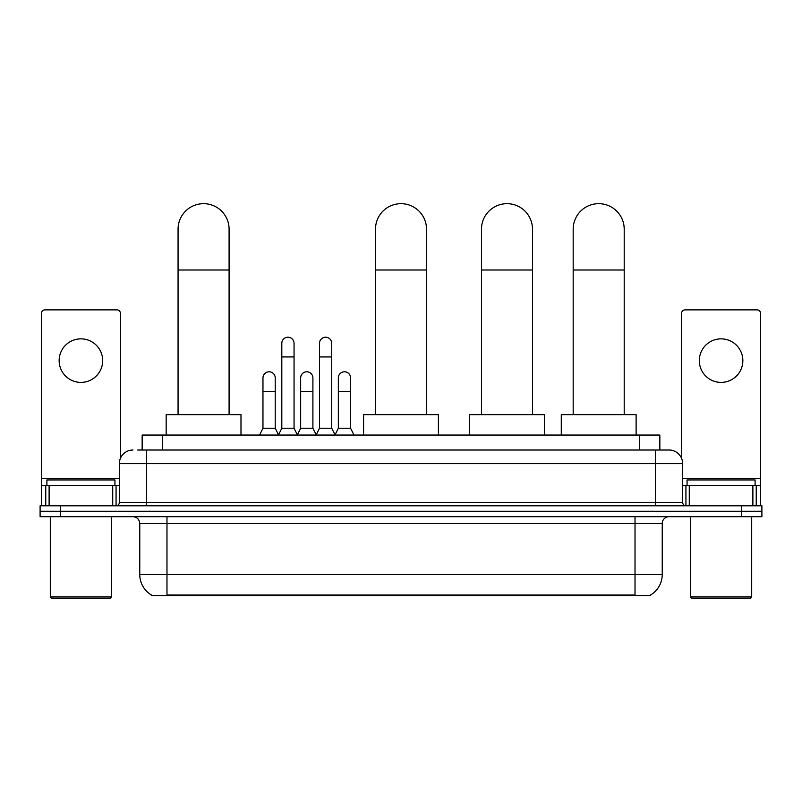 <?xml version="1.0" encoding="UTF-8"?>
<svg xmlns="http://www.w3.org/2000/svg" width="802" height="802" viewBox="0 0 802 802"><rect width="100%" height="100%" fill="white"/><g stroke="black" fill="none" stroke-linecap="round" stroke-linejoin="round"><path stroke-width="1.2" d="M137.723 450.012L146.565 450.012L137.723 450.012L142.155 450.012L142.155 435.045L659.846 435.045L659.846 450.012M650.673 594.934L650.673 595.595L151.327 595.595L151.327 594.934M151.528 595.054A23.809 23.809 0 0 1 139.769 574.513L166.976 574.513L166.976 595.054L635.024 595.054L635.024 574.513L662.231 574.513L662.231 523.485A6.807 6.807 0 0 1 669.038 516.688M139.769 574.513L139.769 523.485C139.358 519.355 137.092 517.089 132.962 516.688M650.472 595.054A23.809 23.809 0 0 0 662.231 574.513M60.511 505.801L761.9 505.801L761.9 511.245L40.1 511.245L40.1 516.688L60.511 516.688L60.511 511.245L40.1 511.245L40.1 505.801L60.511 505.801L60.511 511.245L761.9 511.245L761.9 516.688L60.511 516.688M132.962 450.012A13.604 13.604 0 0 0 119.358 463.626L119.358 502.403A3.398 3.398 0 0 1 115.949 505.801M669.038 450.012L655.434 450.012L669.038 450.012A13.604 13.604 0 0 1 682.642 463.626L682.642 502.403C682.843 504.468 683.976 505.601 686.051 505.801M682.642 463.626L146.565 463.626L146.565 450.012L655.434 450.012L655.434 502.403L682.642 502.403M80.922 338.855A21.774 21.774 0 0 0 59.147 360.619A21.774 21.774 0 0 0 80.922 382.394A21.774 21.774 0 0 0 102.686 360.619A21.774 21.774 0 0 0 80.922 338.855M112.721 505.801L112.721 485.39L49.112 485.39L49.112 505.801M120.38 458.453L120.38 313.271A3.398 3.398 0 0 0 116.972 309.873L44.862 309.873A3.398 3.398 0 0 0 41.463 313.271L41.463 485.39L49.112 485.39M112.721 485.39L119.358 485.39M41.463 505.801L41.463 485.39M110.175 598.322L51.669 598.322L50.305 596.959L111.528 596.959L110.175 598.322M50.305 516.688L50.305 596.959M111.528 516.688L111.528 596.959M114.937 485.39L114.937 479.947L46.907 479.947L46.907 485.39M178.064 414.644L178.064 229.192A25.514 25.514 0 0 1 203.578 203.678A25.514 25.514 0 0 1 229.091 229.192A25.514 25.514 0 0 0 203.578 203.678M229.091 414.644L229.091 229.192M240.991 435.045L240.991 414.644L166.164 414.644L166.164 435.045M375.486 414.644L375.486 229.192A25.514 25.514 0 0 1 401 203.678A25.514 25.514 0 0 1 426.514 229.192A25.514 25.514 0 0 0 401 203.678M426.514 414.644L426.514 229.192M438.413 435.045L438.413 414.644L363.587 414.644L363.587 435.045M481.481 414.644L481.481 229.192A25.514 25.514 0 0 1 506.994 203.678A25.514 25.514 0 0 1 532.498 229.192A25.514 25.514 0 0 0 506.994 203.678M532.498 414.644L532.498 229.192M544.408 435.045L544.408 414.644L469.571 414.644L469.571 435.045M573.179 414.644L573.179 229.192A25.514 25.514 0 0 1 598.693 203.678A25.514 25.514 0 0 1 624.207 229.192A25.514 25.514 0 0 0 598.693 203.678M624.207 414.644L624.207 229.192M636.116 435.045L636.116 414.644L561.28 414.644L561.28 435.045M278.414 435.045L281.813 428.248L294.053 428.248L297.462 435.045M294.053 428.248L294.053 343.346A6.125 6.125 0 0 0 287.938 337.221A6.125 6.125 0 0 1 288.319 337.231M281.813 428.248L281.813 356.95L294.053 356.95M281.813 356.95L281.813 343.346A6.125 6.125 0 0 1 287.938 337.221M316.098 435.045L319.497 428.248L331.747 428.248L335.146 435.045M331.747 428.248L331.747 343.346A6.125 6.125 0 0 0 325.622 337.221A6.125 6.125 0 0 1 326.003 337.231M319.497 428.248L319.497 356.95L331.747 356.95M319.497 356.95L319.497 343.346A6.125 6.125 0 0 1 325.622 337.221M259.567 435.045L262.966 428.248L275.216 428.248L278.515 434.844M275.216 428.248L275.216 377.902A6.125 6.125 0 0 0 269.472 371.797A6.125 6.125 0 0 1 275.216 377.902M262.966 428.248L262.966 391.506L275.216 391.506M262.966 391.506L262.966 377.902A6.125 6.125 0 0 1 269.472 371.797M297.352 434.844L300.66 428.248L312.9 428.248L316.199 434.844M312.9 428.248L312.9 377.902A6.125 6.125 0 0 0 307.166 371.797A6.125 6.125 0 0 1 312.9 377.902M300.66 428.248L300.66 391.506L312.9 391.506M300.66 391.506L300.66 377.902A6.125 6.125 0 0 1 307.166 371.797M335.046 434.844L338.344 428.248L350.594 428.248L353.993 435.045M350.594 428.248L350.594 377.902A6.125 6.125 0 0 0 344.85 371.797A6.125 6.125 0 0 1 350.594 377.902M338.344 428.248L338.344 391.506L350.594 391.506M338.344 391.506L338.344 377.902A6.125 6.125 0 0 1 344.85 371.797M721.078 338.855A21.774 21.774 0 0 0 699.314 360.619A21.774 21.774 0 0 0 721.078 382.394A21.774 21.774 0 0 0 742.852 360.619A21.774 21.774 0 0 0 721.078 338.855M752.888 505.801L752.888 485.39L689.279 485.39L689.279 505.801M760.537 505.801L760.537 485.39L760.537 505.801M752.888 485.39L760.537 485.39L760.537 313.271A3.398 3.398 0 0 0 757.138 309.873L685.028 309.873A3.398 3.398 0 0 0 681.62 313.271L681.62 458.453M682.642 485.39L689.279 485.39M750.331 598.322L691.825 598.322L690.472 596.959L751.695 596.959L750.331 598.322M690.472 516.688L690.472 596.959M751.695 516.688L751.695 596.959M755.093 485.39L755.093 479.947L687.063 479.947L687.063 485.39M632.307 595.595L632.307 594.934M169.693 595.595L169.693 594.934M162.565 450.012L162.565 435.045M639.435 450.012L639.435 435.045M635.024 516.688L635.024 523.485L139.769 523.485M662.231 523.485L635.024 523.485L635.024 574.513L166.976 574.513L166.976 516.688M741.489 516.688L741.489 505.801M146.565 505.801L146.565 463.626L119.358 463.626M119.358 502.403L655.434 502.403L655.434 505.801M119.358 478.583L41.463 478.583M116.069 485.39L116.069 505.801M41.514 485.39L41.514 505.801M45.764 505.801L45.764 485.39M178.064 270.003L229.091 270.003M375.486 270.003L426.514 270.003M481.481 270.003L532.498 270.003M573.179 270.003L624.207 270.003M760.537 478.583L682.642 478.583M760.486 505.801L760.486 485.39M756.236 485.39L756.236 505.801M685.931 505.801L685.931 485.39"/></g></svg>
